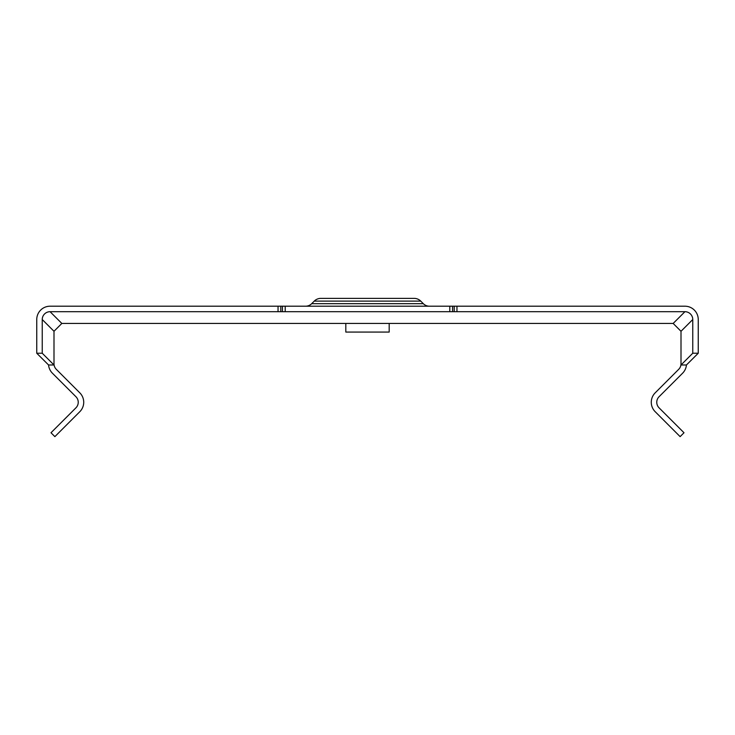 <?xml version="1.0" encoding="UTF-8"?>
<svg xmlns="http://www.w3.org/2000/svg" width="735" height="735" viewBox="0 0 735 735"><rect width="100%" height="100%" fill="white"/><g stroke="black" fill="none" stroke-linecap="round" stroke-linejoin="round"><path stroke-width="1.1" d="M389.183 323.446L389.183 332.073L345.817 332.073L345.817 323.446M314.24 301.12L420.76 301.12A9.408 9.408 0 0 0 414.117 298.364L320.883 298.364A9.408 9.408 0 0 0 314.24 301.12L311.677 303.684A8.618 8.618 0 0 1 305.585 306.201M420.76 301.12L423.323 303.684A8.618 8.618 0 0 0 429.415 306.201M53.995 363.779A7.837 7.837 0 0 0 56.292 369.319L79.821 392.848A13.322 13.322 0 0 1 79.821 411.692L54.877 436.636L51 432.75L75.944 407.815A7.837 7.837 0 0 0 75.944 396.735L52.405 373.196A13.322 13.322 0 0 1 48.565 364.983L53.995 364.983L53.995 331.283L61.832 323.446L673.168 323.446L681.005 331.283L681.005 363.779A7.837 7.837 0 0 1 678.708 369.319L655.179 392.848A13.322 13.322 0 0 0 655.179 411.692L680.123 436.636L684 432.75L659.056 407.815A7.837 7.837 0 0 1 659.056 396.735L682.595 373.196A13.322 13.322 0 0 0 686.435 364.983L698.25 353.232L698.25 319.532A13.322 13.322 0 0 0 684.928 306.201L456.959 306.201L456.959 311.695L684.928 311.695A7.837 7.837 0 0 1 692.765 319.532L692.765 353.232L698.25 353.232M454.193 306.201L280.807 306.201L280.807 311.695L454.193 311.695L454.193 306.201L456.959 306.201M278.041 306.201L50.072 306.201A13.322 13.322 0 0 0 36.75 319.532L36.75 353.232L42.235 353.232L42.235 319.532A7.837 7.837 0 0 1 50.072 311.695L278.041 311.695L278.041 306.201L280.807 306.201M456.959 311.695L454.193 311.695M280.807 311.695L278.041 311.695M681.005 363.779L681.005 364.983L686.435 364.983M36.75 353.232L48.565 364.983M53.995 364.983L42.235 353.232M681.005 364.983L692.765 353.232M311.677 303.684L423.323 303.684M53.995 331.283L42.235 319.532M61.832 323.446L50.072 311.695M673.168 323.446L684.928 311.695M681.005 331.283L692.765 319.532M452.567 306.201L452.567 311.695M449.792 306.201L449.792 311.695M285.208 306.201L285.208 311.695M282.433 306.201L282.433 311.695"/></g></svg>
